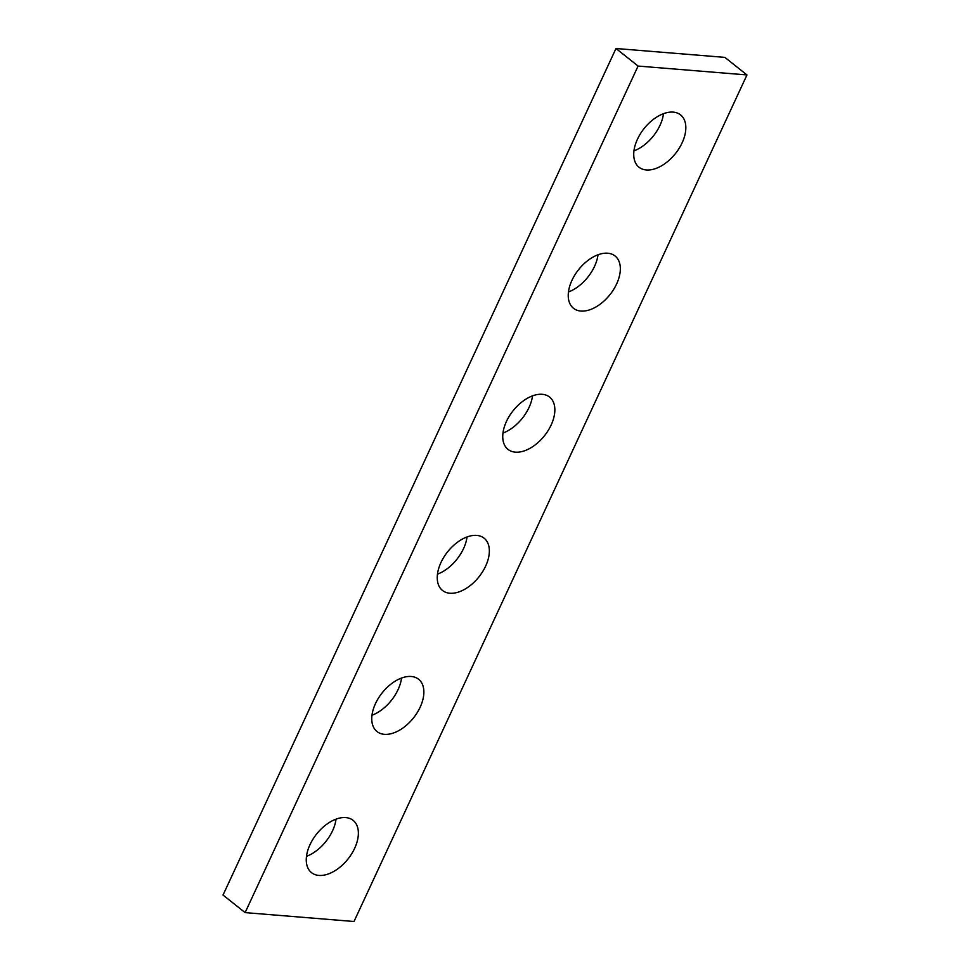 <?xml version="1.0" encoding="UTF-8"?>
<svg xmlns="http://www.w3.org/2000/svg" width="970" height="970" viewBox="0 0 970 970"><rect width="100%" height="100%" fill="white"/><g stroke="black" fill="none" stroke-linecap="round" stroke-linejoin="round"><path stroke-width="1.45" d="M638.078 66.057L245.119 912.612L354.014 921.5L746.973 74.945L638.078 66.057L615.986 48.5L223.027 895.055L245.119 912.612M615.986 48.5L724.881 57.388L746.973 74.945M336.044 819.141A33.404 20.055 -51.5 0 1 306.496 856.328M345.744 817.589A33.404 20.055 -51.5 0 1 353.104 820.353A33.404 20.055 -51.5 0 1 348.024 858.984A33.404 20.055 -51.5 0 1 311.528 872.66A33.404 20.055 -51.5 0 1 312.946 839.232A33.404 20.055 -51.5 0 1 345.744 817.589M401.531 678.042A33.404 20.055 -51.5 0 1 371.983 715.229M411.231 676.49A33.404 20.055 -51.5 0 1 418.591 679.255A33.404 20.055 -51.5 0 1 413.511 717.897A33.404 20.055 -51.5 0 1 377.027 731.574A33.404 20.055 -51.5 0 1 378.445 698.133A33.404 20.055 -51.5 0 1 411.231 676.49M467.031 536.956A33.404 20.055 -51.5 0 1 437.482 574.143M476.731 535.404A33.404 20.055 -51.5 0 1 484.078 538.168A33.404 20.055 -51.5 0 1 479.01 576.798A33.404 20.055 -51.5 0 1 442.514 590.475A33.404 20.055 -51.5 0 1 443.933 557.047A33.404 20.055 -51.5 0 1 476.731 535.404M532.518 395.857A33.404 20.055 -51.5 0 1 502.969 433.044M542.218 394.305A33.404 20.055 -51.5 0 1 549.578 397.07A33.404 20.055 -51.5 0 1 544.497 435.712A33.404 20.055 -51.5 0 1 508.013 449.389A33.404 20.055 -51.5 0 1 509.432 415.948A33.404 20.055 -51.5 0 1 542.218 394.305M598.017 254.77A33.404 20.055 -51.5 0 1 568.468 291.958M607.717 253.218A33.404 20.055 -51.5 0 1 615.065 255.983A33.404 20.055 -51.5 0 1 609.997 294.613A33.404 20.055 -51.5 0 1 573.5 308.29A33.404 20.055 -51.5 0 1 574.919 274.862A33.404 20.055 -51.5 0 1 607.717 253.218M663.504 113.672A33.404 20.055 -51.5 0 1 633.956 150.859M673.204 112.12A33.404 20.055 -51.5 0 1 680.564 114.884A33.404 20.055 -51.5 0 1 675.484 153.527A33.404 20.055 -51.5 0 1 639 167.204A33.404 20.055 -51.5 0 1 640.418 133.763A33.404 20.055 -51.5 0 1 673.204 112.12"/></g></svg>
